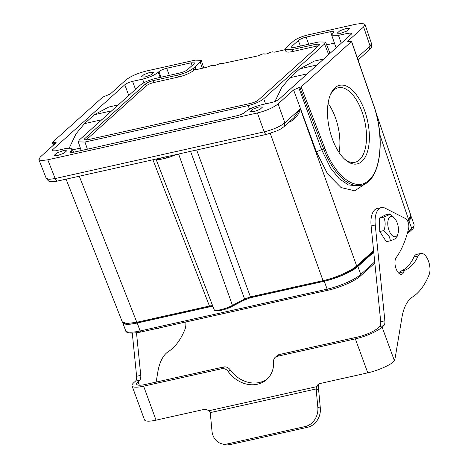<?xml version="1.0" encoding="UTF-8"?>
<svg xmlns="http://www.w3.org/2000/svg" width="468" height="468" viewBox="0 0 468 468"><rect width="100%" height="100%" fill="white"/><g stroke="black" fill="none" stroke-linecap="round" stroke-linejoin="round"><path stroke-width="0.7" d="M53.709 144.928L52.82 142.629L52.346 142.453L102.732 97.116L110.255 94.039L125.769 80.081C130.584 76.29 137.481 73.265 146.461 71.007L195.057 60.15L201.211 60.313L200.234 62.051L195.004 66.76L195.466 68.855L193.939 70.229A12.396 2.849 159.9 0 1 178.419 77.039L153.908 82.514A6.195 1.427 -20.1 0 0 146.151 85.913L85.96 140.078M410.892 216.081A26.851 6.178 159.9 0 1 411.132 216.508A26.851 6.178 159.9 0 1 408.856 220.609L407.85 221.516M211.758 306.365L137.218 323.019A26.851 6.178 159.9 0 1 122.692 322.627A26.851 6.178 159.9 0 1 122.645 322.481M373.751 252.205L357.874 266.491A26.851 6.178 159.9 0 1 324.248 281.233L249.111 298.022M393.553 217.187L389.967 213.853L385.808 214.783L379.495 218.035L379.753 231.496L386.328 241.704L390.487 240.774C394.407 239.283 396.513 238.2 396.794 237.528L397.215 236.194M395.355 356.803A16.526 7.991 -102.6 0 1 394.302 360.424L391.751 363.215A21.376 4.92 159.9 0 1 367.778 372.85L320.141 383.491A6.195 5.236 -132 0 0 318.065 384.55A6.195 5.236 -132 0 0 316.754 386.638L318.685 384.895L318.62 389.68A6.195 5.247 -74 0 0 318.638 390.019L320.323 408.061A16.526 13.987 106 0 1 307.704 427.255L230.075 444.6A16.526 13.987 106 0 1 224.026 444.448L221.539 443.734A16.526 13.987 106 0 1 211.975 431.005L210.29 412.957A6.195 5.247 -74 0 0 210.249 412.624L208.687 410.781A6.195 5.236 -132 0 0 203.685 409.512L156.049 420.153A21.376 4.92 159.9 0 1 144.483 419.843L132.046 385.866A21.376 4.92 -20.1 0 0 143.612 386.176L221.733 368.72A6.195 5.236 48 0 1 228.226 371.539A27.887 23.546 -132 0 0 266.748 379.478A27.887 23.546 -132 0 0 273.622 361.401A6.195 5.236 48 0 1 275.149 357.382A6.195 5.236 48 0 1 277.226 356.323L355.347 338.873A21.376 4.92 -20.1 0 0 382.116 327.132L383.772 325.64A6.195 2.995 77.4 0 0 384.866 320.808L375.26 225.003A20.656 9.992 -102.6 0 1 381.309 207.605A20.656 9.992 -102.6 0 1 385.246 208.237L405.469 218.527A6.195 2.995 -102.6 0 1 408.108 222.165A6.195 2.995 -102.6 0 1 408.663 228.214A123.932 59.939 -102.6 0 1 396.162 257.657A9.091 4.393 77.4 0 0 395.87 268.158A9.091 4.393 77.4 0 0 401.655 274.301A9.091 4.393 77.4 0 0 403.896 271.779A6.195 2.995 -102.6 0 1 405.177 270.141A72.294 34.965 77.4 0 0 418.129 256.014A12.396 5.996 -102.6 0 1 420.837 253.44A12.396 5.996 -102.6 0 1 428.477 261.097A12.396 5.996 -102.6 0 1 429.121 274.663A108.646 52.545 -102.6 0 1 412.483 297.04A51.638 24.974 77.4 0 0 401.883 317.754L395.355 356.803M132.292 333.21L136.609 376.272A6.195 2.995 -102.6 0 1 135.515 381.11L133.866 382.596A21.376 4.92 -20.1 0 0 132.046 385.866M319.164 383.824A6.195 5.236 -132 0 0 318.685 384.895M136.498 332.836L140.757 375.348A6.195 2.995 -102.6 0 1 139.663 380.18L138.007 381.672A16.526 3.802 -20.1 0 0 136.609 384.193A16.526 3.802 -20.1 0 0 145.548 384.439L223.669 366.982A6.195 5.236 48 0 1 230.157 369.802A27.887 23.546 -132 0 0 267.69 378.577M275.149 357.382L277.085 355.645A6.195 5.236 48 0 1 279.156 354.586L357.277 337.13A16.526 3.802 -20.1 0 0 377.969 328.056L379.624 326.57A6.195 2.995 77.4 0 0 380.718 321.732L371.118 225.933A20.656 9.992 -102.6 0 1 377.161 208.535L381.309 207.605M399.339 273.663A9.091 4.393 77.4 0 0 399.748 272.709A6.195 2.995 -102.6 0 1 401.029 271.066A72.294 34.965 77.4 0 0 413.981 256.944A12.396 5.996 -102.6 0 1 416.695 254.364L420.837 253.44M158.868 328.01A9.091 4.393 -102.6 0 1 157.552 328.84A9.091 4.393 -102.6 0 1 156.002 328.653M156.142 382.069L157.774 372.294A51.638 24.974 -102.6 0 1 168.381 351.579A108.646 52.545 77.4 0 0 185.018 329.203A12.396 5.996 77.4 0 0 185.79 321.996M208.687 410.781L316.754 386.638L316.134 388.966L318.62 389.68M210.249 412.624L316.134 388.966A6.195 5.247 -74 0 0 316.157 389.306L317.842 407.353A16.526 13.987 106 0 1 305.224 426.541L227.588 443.886A16.526 13.987 106 0 1 221.539 443.734M394.816 218.591A10.308 4.984 -102.6 0 1 397.999 233.585A10.308 4.984 -102.6 0 1 391.429 234.743A10.308 4.984 -102.6 0 1 388.001 220.75A10.308 4.984 -102.6 0 1 394.594 218.334A10.308 4.984 -102.6 0 1 394.816 218.591M389.967 213.853C389.68 214.531 387.574 215.613 383.655 217.105C385.562 221.183 385.65 225.67 383.918 230.566L389.423 236.878L390.487 240.774M379.753 231.496L383.918 230.566M379.495 218.035L383.655 217.105M364.461 110.179A40.277 19.48 -102.6 0 1 366.678 153.984A40.277 19.48 -102.6 0 1 345.244 159.717A40.277 19.48 -102.6 0 1 332.391 139.037A40.277 19.48 -102.6 0 1 330.601 94.191A40.277 19.48 -102.6 0 1 364.461 110.179M344.425 158.974A38.195 18.474 77.4 0 0 354.89 162.302A38.195 18.474 77.4 0 0 361.852 111.32A38.195 18.474 77.4 0 0 338.229 87.75A38.195 18.474 77.4 0 0 330.18 95.215M339.072 152.492A37.926 18.34 77.4 0 0 335.293 117.328A37.926 18.34 77.4 0 0 328.097 103.358M241.652 301.374L244.594 299.005L243.612 300.403L242.237 301.088M175.933 154.621A15.315 3.522 159.9 0 1 166.906 157.95L161.396 159.184A15.315 3.522 159.9 0 1 156.254 159.021M212.794 306.113C212.513 305.651 211.396 305.622 209.442 306.025L152.925 159.763M196.671 149.988L250.409 296.87L244.594 299.005L232.45 305.388L178.606 154.025M366.97 85.796L358.418 61.086M357.874 59.5L359.196 58.968L358.628 61.15M318.585 45.794A6.195 1.427 -20.1 0 0 317.117 46.045L292.605 51.521L291.915 49.637L285.223 49.45L286.264 47.56L293.255 41.272C296.56 38.663 301.304 36.586 307.476 35.03L356.078 24.172L362.361 23.4L364.999 24.406L363.613 26.939L348.098 40.903L347.747 41.541L351.509 41.529L301.129 86.872L298.777 87.674L321.534 149.432L330.56 167.989L339.259 178.776L348.332 184.913L358.155 185.931M294.027 117.62L300.362 108.833C299.122 114.011 295.987 118.182 290.956 121.347L288.75 122.364M166.906 157.95L165.801 156.739M210.073 306.639L209.442 306.025L136.82 322.253L137.452 322.867C130.882 324.359 126.301 324.523 123.71 323.353L122.323 321.908L126.822 323.528L136.82 322.253L79.279 176.214M407.938 220.393L410.758 215.221C410.652 214.9 412.033 216.555 408.277 220.217L407.54 220.878M373.663 251.369L356.458 266.854C351.035 271.92 335.486 278.706 323.663 281.268L323.031 280.648C335.135 278.068 351.216 271.007 356.657 265.906L356.113 267.029M371.481 43.618C371.779 48.66 371.124 47.403 369.31 49.865L370.089 46.08L371.498 43.612M301.129 86.872L324.891 148.368C335.661 177.308 356.411 192.389 368.807 180.297C381.718 169.615 383.883 133.918 373.382 104.733L373.476 104.592C386.17 139.593 380.303 182.07 361.056 185.281A61.969 29.97 77.4 0 1 323.61 148.97L299.836 87.44M351.041 41.354L351.509 41.529L373.382 104.733M366.298 183.046L354.767 190.839L341.043 187.545L327.477 173.733L316.386 151.767L293.606 89.944L278.091 103.902C273.277 107.693 266.38 110.717 257.4 112.975L47.783 159.81L41.541 160.588L38.879 159.617L40.248 157.043L55.762 143.085L56.102 142.43L52.346 142.453M267.169 134.088C266.105 134.761 265.104 134.012 264.168 131.859C273.136 129.63 280.034 126.606 284.854 122.786L300.362 108.833L356.657 265.906L373.593 250.661M46.262 178.355L49.023 179.361L55.165 178.554L264.168 131.859L257.4 112.975M160.226 77.39L158.26 72.265L158.921 71.674C160.723 70.253 163.309 69.118 166.678 68.269L169.322 75.354M341.26 43.237L338.463 35.369L348.52 33.123L351.877 33.21L351.345 34.158L279.063 99.21C277.261 100.632 274.675 101.761 271.305 102.609L261.249 104.855C254.469 106.569 249.257 108.857 245.595 111.717L244.939 112.308C243.132 113.736 240.546 114.865 237.182 115.713L73.265 152.334L69.913 152.264L71.095 150.708L71.82 152.586M265.602 103.884L263.695 98.777L324.546 44.015L325.57 42.085L318.895 41.939L294.735 47.338L291.383 47.262L291.909 46.297L298.327 40.529C300.128 39.107 302.714 37.972 306.084 37.124L330.595 31.648L333.947 31.736L331.707 35.17L338.463 35.369M331.695 35.176L335.638 46.578L336.773 47.274M334.439 43.103L326.67 44.834M314.209 61.144L299.795 68.819L289.891 77.729L281.596 87.768L274.968 101.462M108.74 107.049L94.325 114.724L84.427 123.64L75.997 133.883L69.305 147.906M72.558 149.836L80.367 148.093M264.648 54.083L266.497 53.949L268.609 53.147C271.159 51.942 272.78 51.579 273.458 52.059L274.587 52.141L285.281 49.643M213.478 65.514L215.333 65.38L220.609 63.367L222.353 63.607M298.777 87.674L293.606 89.944M340.762 33.298L347.051 30.993L349.736 28.589L346.109 28.489L339.821 30.794L337.135 33.199L340.762 33.298M144.916 77.056L151.205 74.751L153.884 72.347L150.257 72.248L143.968 74.552L141.289 76.957L144.916 77.056M57.751 155.499L64.04 153.188L66.719 150.784L63.092 150.684L56.803 152.995L54.124 155.399L57.751 155.499M253.597 111.741L259.892 109.43L262.571 107.026L258.944 106.926L252.656 109.237L249.97 111.641L253.597 111.741M263.695 98.777C260.079 101.614 254.908 103.884 248.175 105.581L84.965 142.044L78.273 141.874L79.314 139.973L140.166 85.211C143.775 82.368 148.947 80.098 155.68 78.402L179.841 73.008C183.21 72.16 185.796 71.025 187.598 69.603L194.015 63.829L194.542 62.882L191.19 62.794L166.678 68.269M158.26 72.265C154.604 75.126 149.386 77.413 142.611 79.127L132.555 81.373C129.186 82.222 126.6 83.357 124.792 84.778L52.515 149.824L51.989 150.79L55.341 150.86L65.397 148.613L72.142 148.789L71.095 150.708M264.636 54.031C263.958 53.551 262.337 53.914 259.787 55.113L257.675 55.92L222.323 63.584M213.531 65.578L211.788 65.339L206.511 67.351L197.537 69.358C195.694 69.72 195.004 69.551 195.466 68.855L195.296 69.282M291.915 49.637L316.426 44.162L319.779 44.249L319.252 45.197L258.4 99.959C256.593 101.375 254.001 102.51 250.643 103.358L87.434 139.827L84.082 139.733L84.609 138.785L145.454 84.029C147.268 82.608 149.854 81.473 153.217 80.625L177.729 75.149L178.419 77.039M193.939 70.229L193.249 68.346C189.616 71.177 184.445 73.447 177.729 75.149M193.249 68.346L195.004 66.76L195.952 69.551M292.605 51.521A12.396 2.849 159.9 0 1 285.901 51.34L285.211 49.456M357.874 266.491L360.775 274.418A26.851 6.178 159.9 0 1 327.15 289.166L324.248 281.233M328.355 290.084A1.65 0.801 -102.6 0 1 328.167 290.183A1.65 0.801 -102.6 0 1 327.15 289.166L140.119 330.952L137.218 323.019M141.33 331.87A1.65 0.801 -102.6 0 1 141.137 331.97A1.65 0.801 -102.6 0 1 140.119 330.952A26.851 6.178 159.9 0 1 125.594 330.56L122.692 322.627M411.132 216.508L414.034 224.435A26.851 6.178 159.9 0 1 411.758 228.536L408.856 220.609M414.034 224.435C414.157 227.144 413.297 229.027 411.448 230.081A1.65 1.398 -132 0 0 411.758 228.536L407.634 232.251M374.716 261.869L360.775 274.418A1.65 1.398 48 0 1 360.465 275.962C355.031 281.022 339.809 287.65 328.167 290.183L141.137 331.97C131.186 333.848 126.003 333.374 125.594 330.56M394.302 360.424L382.116 327.132M367.778 372.85L355.347 338.873M156.049 420.153L143.612 386.176M279.156 354.586L277.226 356.323M230.157 369.802L228.226 371.539M223.669 366.982L221.733 368.72M413.981 256.944L418.129 256.014M401.029 271.066L405.177 270.141M399.748 272.709L403.896 271.779M371.118 225.933L375.26 225.003M380.718 321.732L384.866 320.808M379.624 326.57L383.772 325.64M139.306 385.217L138.007 381.672M140.757 375.348L136.609 376.272M139.663 380.18L135.515 381.11M230.075 444.6L227.588 443.886M307.704 427.255L305.224 426.541M320.323 408.061L317.842 407.353M318.638 390.019L316.157 389.306M244.594 299.005L190.57 151.351M232.45 305.388A12.414 2.855 159.9 0 1 220.797 309.664A12.414 2.855 159.9 0 1 214.087 309.494L155.967 159.085L214.087 309.494A12.414 2.855 159.9 0 1 214.087 309.488C214.057 312.39 225.073 310.214 232.368 306.271A1.035 0.503 -117.7 0 0 232.45 305.388M155.979 159.079L212.794 306.119M316.386 151.767L324.891 148.368M290.757 120.563L290.956 121.347M270.258 133.392L323.031 280.648L250.409 296.87L251.041 297.49L323.663 281.268M160.489 158.073L161.396 159.184M232.233 306.3A1.035 0.503 -117.7 0 0 232.368 306.271L242.243 301.082M407.254 220.369L408.476 219.27L379.864 134.737M357.23 57.652L370.089 46.08L363.613 26.939M284.064 126.576L284.86 122.803L278.091 103.902M58.167 180.783C57.102 181.455 56.102 180.712 55.171 178.554L47.783 159.81M54.586 144.138L53.878 142.389M160.992 77.22L158.921 71.674M70.44 151.299L70.966 152.632M299.795 68.819L317.134 64.947M307.236 73.856L289.891 77.729M101.767 119.761L84.427 123.64M94.325 114.724L111.671 110.852M348.098 40.903L348.391 41.787M200.234 62.051L202.346 68.281M191.19 62.794L192.12 65.538M142.611 79.127L143.904 82.754M132.555 81.373L135.539 89.37M124.792 84.778L128.782 95.454M52.515 149.824L53.036 151.158M348.52 33.123L349.45 35.866M330.595 31.648L331.677 34.848M306.084 37.124L308.728 44.208M298.327 40.529L300.397 46.075M291.909 46.297L292.436 47.631M324.546 44.015L328.694 54.545M248.175 105.581L249.514 109.167M87.381 149.181L84.965 142.044M153.217 80.625L153.908 82.514M145.454 84.029L146.151 85.913M84.609 138.785L85.094 140.119M316.426 44.162L317.117 46.045M411.448 230.081L407.148 233.953M374.833 263.034L360.465 275.962M394.594 218.334L393.214 216.801M358.061 185.948L361.056 185.281M137.452 322.873L210.073 306.645L213.028 306.4M243.612 300.397L251.041 297.496M373.476 104.592L351.603 41.377M410.822 215.356L375.459 110.869M369.299 49.877L359.196 58.968M294.173 117.486L284.07 126.582M46.273 178.337C48.075 180.689 49.181 181.683 49.602 181.338C50.684 181.953 53.381 181.853 57.687 181.04L266.69 134.345L276.933 130.87C279.571 129.525 280.408 129.466 284.058 126.588M53.299 145.302L52.264 142.617M122.364 322.048L66.07 179.168M323.739 59.003L314.315 61.109M118.269 104.914L108.851 107.014M371.534 43.676L365.052 24.535M46.273 178.431L38.891 159.682M203.791 67.959L201.24 60.425M72.154 148.783L73.505 152.281M329.981 53.241L325.564 42.032M81.204 150.561L78.232 141.775M397.999 233.585L397.11 236.533"/></g></svg>
